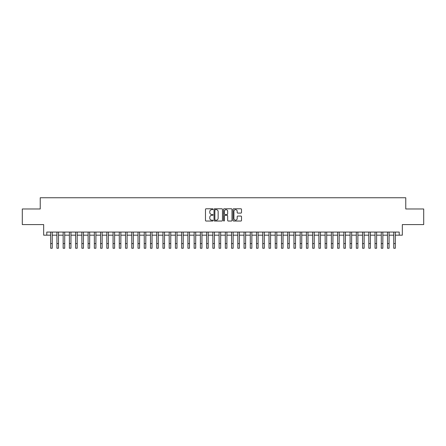<?xml version="1.0" encoding="UTF-8"?>
<svg xmlns="http://www.w3.org/2000/svg" width="446" height="446" viewBox="0 0 446 446"><rect width="100%" height="100%" fill="white"/><g stroke="black" fill="none" stroke-linecap="round" stroke-linejoin="round"><path stroke-width="0.67" d="M213.021 209.213A0.429 0.429 0 0 0 212.591 208.784L206.085 208.784A0.613 0.613 0 0 0 205.472 209.397L205.472 220.419A0.613 0.613 0 0 0 206.085 221.032L212.591 221.032A0.429 0.429 0 0 0 213.021 220.603A0.429 0.429 0 0 0 212.591 220.173L211.75 220.173A1.957 1.957 0 0 1 209.793 218.211L209.793 217.297A1.957 1.957 0 0 1 211.75 215.334L212.591 215.334A0.429 0.429 0 0 0 213.021 214.905A0.429 0.429 0 0 0 212.591 214.476L211.75 214.476A1.957 1.957 0 0 1 209.793 212.519L209.793 211.599A1.957 1.957 0 0 1 211.75 209.642L212.591 209.642A0.429 0.429 0 0 0 213.021 209.213M240.896 213.099A0.613 0.613 0 0 0 241.503 212.486L241.503 209.397A0.613 0.613 0 0 0 240.896 208.784L233.671 208.784A0.613 0.613 0 0 0 233.057 209.397L233.057 220.419A0.613 0.613 0 0 0 233.671 221.032L240.896 221.032A0.613 0.613 0 0 0 241.503 220.419L241.503 216.684A0.613 0.613 0 0 0 240.896 216.07L237.802 216.07A0.613 0.613 0 0 0 237.188 216.684L237.188 218.534A1.639 1.639 0 0 1 235.549 220.173A1.639 1.639 0 0 1 233.916 218.534L233.916 211.281A1.639 1.639 0 0 1 235.549 209.642A1.639 1.639 0 0 1 237.188 211.281L237.188 212.486A0.613 0.613 0 0 0 237.802 213.099L240.896 213.099M46.785 235.181L46.785 232.059L399.215 232.059L399.215 235.181L402.337 235.181L402.337 224.578L423.7 224.578L423.7 208.979L405.765 208.979L405.765 197.751L40.235 197.751L40.235 208.979L22.3 208.979L22.3 224.578L43.663 224.578L43.663 235.181L50.682 235.181M222.465 209.397A0.613 0.613 0 0 0 221.852 208.784L214.626 208.784A0.613 0.613 0 0 0 214.013 209.397L214.013 220.419A0.613 0.613 0 0 0 214.626 221.032L221.852 221.032A0.613 0.613 0 0 0 222.465 220.419L222.465 209.397M224.148 208.784L231.374 208.784A0.613 0.613 0 0 1 231.987 209.397L231.987 220.419A0.613 0.613 0 0 1 231.374 221.032L228.28 221.032A0.613 0.613 0 0 1 227.666 220.419L227.666 215.948A0.613 0.613 0 0 0 227.059 215.334L225.007 215.334A0.613 0.613 0 0 0 224.394 215.948L224.394 220.603A0.429 0.429 0 0 1 223.964 221.032A0.429 0.429 0 0 1 223.535 220.603L223.535 209.397A0.613 0.613 0 0 1 224.148 208.784M52.243 235.181L56.921 235.181M58.482 235.181L63.159 235.181M64.715 235.181L69.398 235.181M70.953 235.181L75.63 235.181M77.191 235.181L81.869 235.181M83.43 235.181L88.107 235.181M89.668 235.181L94.346 235.181M95.907 235.181L100.584 235.181M102.145 235.181L106.823 235.181M108.384 235.181L113.061 235.181M114.616 235.181L119.299 235.181M120.855 235.181L125.532 235.181M127.093 235.181L131.771 235.181M133.332 235.181L138.009 235.181M139.57 235.181L144.248 235.181M145.809 235.181L150.486 235.181M152.047 235.181L156.724 235.181M158.285 235.181L162.963 235.181M164.518 235.181L169.201 235.181M170.757 235.181L175.44 235.181M176.995 235.181L181.673 235.181M183.234 235.181L187.911 235.181M189.472 235.181L194.149 235.181M195.71 235.181L200.388 235.181M201.949 235.181L206.626 235.181M208.187 235.181L212.865 235.181M214.426 235.181L219.103 235.181M220.659 235.181L225.341 235.181M226.897 235.181L231.574 235.181M233.135 235.181L237.813 235.181M239.374 235.181L244.051 235.181M245.612 235.181L250.29 235.181M251.851 235.181L256.528 235.181M258.089 235.181L262.766 235.181M264.327 235.181L269.005 235.181M270.56 235.181L275.243 235.181M276.799 235.181L281.482 235.181M283.037 235.181L287.715 235.181M289.276 235.181L293.953 235.181M295.514 235.181L300.191 235.181M301.752 235.181L306.43 235.181M307.991 235.181L312.668 235.181M314.229 235.181L318.907 235.181M320.468 235.181L325.145 235.181M326.701 235.181L331.384 235.181M332.939 235.181L337.616 235.181M339.177 235.181L343.855 235.181M345.416 235.181L350.093 235.181M351.654 235.181L356.332 235.181M357.893 235.181L362.57 235.181M364.131 235.181L368.809 235.181M370.37 235.181L375.047 235.181M376.602 235.181L381.285 235.181M382.841 235.181L387.518 235.181M389.079 235.181L393.757 235.181M395.318 235.181L399.215 235.181M215.301 209.642A0.429 0.429 0 0 0 214.872 210.072L214.872 219.744A0.429 0.429 0 0 0 215.301 220.173L216.187 220.173A1.957 1.957 0 0 0 218.15 218.211L218.15 211.599A1.957 1.957 0 0 0 216.187 209.642L215.301 209.642M227.666 211.309A1.639 1.639 0 0 0 226.033 209.67A1.639 1.639 0 0 0 224.394 211.309L224.394 213.868A0.613 0.613 0 0 0 225.007 214.476L227.059 214.476A0.613 0.613 0 0 0 227.666 213.868L227.666 211.309M50.682 243.572L52.243 243.572L52.243 248.249L50.682 248.249L50.682 232.059M52.243 243.572L52.243 232.059M56.921 243.572L58.482 243.572L58.482 248.249L56.921 248.249L56.921 232.059M58.482 243.572L58.482 232.059M63.159 243.572L64.715 243.572L64.715 248.249L63.159 248.249L63.159 232.059M64.715 243.572L64.715 232.059M69.398 243.572L70.953 243.572L70.953 248.249L69.398 248.249L69.398 232.059M70.953 243.572L70.953 232.059M75.63 243.572L77.191 243.572L77.191 248.249L75.63 248.249L75.63 232.059M77.191 243.572L77.191 232.059M81.869 243.572L83.43 243.572L83.43 248.249L81.869 248.249L81.869 232.059M83.43 243.572L83.43 232.059M88.107 243.572L89.668 243.572L89.668 248.249L88.107 248.249L88.107 232.059M89.668 243.572L89.668 232.059M94.346 243.572L95.907 243.572L95.907 248.249L94.346 248.249L94.346 232.059M95.907 243.572L95.907 232.059M100.584 243.572L102.145 243.572L102.145 248.249L100.584 248.249L100.584 232.059M102.145 243.572L102.145 232.059M106.823 243.572L108.384 243.572L108.384 248.249L106.823 248.249L106.823 232.059M108.384 243.572L108.384 232.059M113.061 243.572L114.616 243.572L114.616 248.249L113.061 248.249L113.061 232.059M114.616 243.572L114.616 232.059M119.299 243.572L120.855 243.572L120.855 248.249L119.299 248.249L119.299 232.059M120.855 243.572L120.855 232.059M125.532 243.572L127.093 243.572L127.093 248.249L125.532 248.249L125.532 232.059M127.093 243.572L127.093 232.059M131.771 243.572L133.332 243.572L133.332 248.249L131.771 248.249L131.771 232.059M133.332 243.572L133.332 232.059M138.009 243.572L139.57 243.572L139.57 248.249L138.009 248.249L138.009 232.059M139.57 243.572L139.57 232.059M144.248 243.572L145.809 243.572L145.809 248.249L144.248 248.249L144.248 232.059M145.809 243.572L145.809 232.059M150.486 243.572L152.047 243.572L152.047 248.249L150.486 248.249L150.486 232.059M152.047 243.572L152.047 232.059M156.724 243.572L158.285 243.572L158.285 248.249L156.724 248.249L156.724 232.059M158.285 243.572L158.285 232.059M162.963 243.572L164.518 243.572L164.518 248.249L162.963 248.249L162.963 232.059M164.518 243.572L164.518 232.059M169.201 243.572L170.757 243.572L170.757 248.249L169.201 248.249L169.201 232.059M170.757 243.572L170.757 232.059M175.44 243.572L176.995 243.572L176.995 248.249L175.44 248.249L175.44 232.059M176.995 243.572L176.995 232.059M181.673 243.572L183.234 243.572L183.234 248.249L181.673 248.249L181.673 232.059M183.234 243.572L183.234 232.059M187.911 243.572L189.472 243.572L189.472 248.249L187.911 248.249L187.911 232.059M189.472 243.572L189.472 232.059M194.149 243.572L195.71 243.572L195.71 248.249L194.149 248.249L194.149 232.059M195.71 243.572L195.71 232.059M200.388 243.572L201.949 243.572L201.949 248.249L200.388 248.249L200.388 232.059M201.949 243.572L201.949 232.059M206.626 243.572L208.187 243.572L208.187 248.249L206.626 248.249L206.626 232.059M208.187 243.572L208.187 232.059M212.865 243.572L214.426 243.572L214.426 248.249L212.865 248.249L212.865 232.059M214.426 243.572L214.426 232.059M219.103 243.572L220.659 243.572L220.659 248.249L219.103 248.249L219.103 232.059M220.659 243.572L220.659 232.059M225.341 243.572L226.897 243.572L226.897 248.249L225.341 248.249L225.341 232.059M226.897 243.572L226.897 232.059M231.574 243.572L233.135 243.572L233.135 248.249L231.574 248.249L231.574 232.059M233.135 243.572L233.135 232.059M237.813 243.572L239.374 243.572L239.374 248.249L237.813 248.249L237.813 232.059M239.374 243.572L239.374 232.059M244.051 243.572L245.612 243.572L245.612 248.249L244.051 248.249L244.051 232.059M245.612 243.572L245.612 232.059M250.29 243.572L251.851 243.572L251.851 248.249L250.29 248.249L250.29 232.059M251.851 243.572L251.851 232.059M256.528 243.572L258.089 243.572L258.089 248.249L256.528 248.249L256.528 232.059M258.089 243.572L258.089 232.059M262.766 243.572L264.327 243.572L264.327 248.249L262.766 248.249L262.766 232.059M264.327 243.572L264.327 232.059M269.005 243.572L270.56 243.572L270.56 248.249L269.005 248.249L269.005 232.059M270.56 243.572L270.56 232.059M275.243 243.572L276.799 243.572L276.799 248.249L275.243 248.249L275.243 232.059M276.799 243.572L276.799 232.059M281.482 243.572L283.037 243.572L283.037 248.249L281.482 248.249L281.482 232.059M283.037 243.572L283.037 232.059M287.715 243.572L289.276 243.572L289.276 248.249L287.715 248.249L287.715 232.059M289.276 243.572L289.276 232.059M293.953 243.572L295.514 243.572L295.514 248.249L293.953 248.249L293.953 232.059M295.514 243.572L295.514 232.059M300.191 243.572L301.752 243.572L301.752 248.249L300.191 248.249L300.191 232.059M301.752 243.572L301.752 232.059M306.43 243.572L307.991 243.572L307.991 248.249L306.43 248.249L306.43 232.059M307.991 243.572L307.991 232.059M312.668 243.572L314.229 243.572L314.229 248.249L312.668 248.249L312.668 232.059M314.229 243.572L314.229 232.059M318.907 243.572L320.468 243.572L320.468 248.249L318.907 248.249L318.907 232.059M320.468 243.572L320.468 232.059M325.145 243.572L326.701 243.572L326.701 248.249L325.145 248.249L325.145 232.059M326.701 243.572L326.701 232.059M331.384 243.572L332.939 243.572L332.939 248.249L331.384 248.249L331.384 232.059M332.939 243.572L332.939 232.059M337.616 243.572L339.177 243.572L339.177 248.249L337.616 248.249L337.616 232.059M339.177 243.572L339.177 232.059M343.855 243.572L345.416 243.572L345.416 248.249L343.855 248.249L343.855 232.059M345.416 243.572L345.416 232.059M350.093 243.572L351.654 243.572L351.654 248.249L350.093 248.249L350.093 232.059M351.654 243.572L351.654 232.059M356.332 243.572L357.893 243.572L357.893 248.249L356.332 248.249L356.332 232.059M357.893 243.572L357.893 232.059M362.57 243.572L364.131 243.572L364.131 248.249L362.57 248.249L362.57 232.059M364.131 243.572L364.131 232.059M368.809 243.572L370.37 243.572L370.37 248.249L368.809 248.249L368.809 232.059M370.37 243.572L370.37 232.059M375.047 243.572L376.602 243.572L376.602 248.249L375.047 248.249L375.047 232.059M376.602 243.572L376.602 232.059M381.285 243.572L382.841 243.572L382.841 248.249L381.285 248.249L381.285 232.059M382.841 243.572L382.841 232.059M387.518 243.572L389.079 243.572L389.079 248.249L387.518 248.249L387.518 232.059M389.079 243.572L389.079 232.059M393.757 243.572L395.318 243.572L395.318 248.249L393.757 248.249L393.757 232.059M395.318 243.572L395.318 232.059"/></g></svg>
